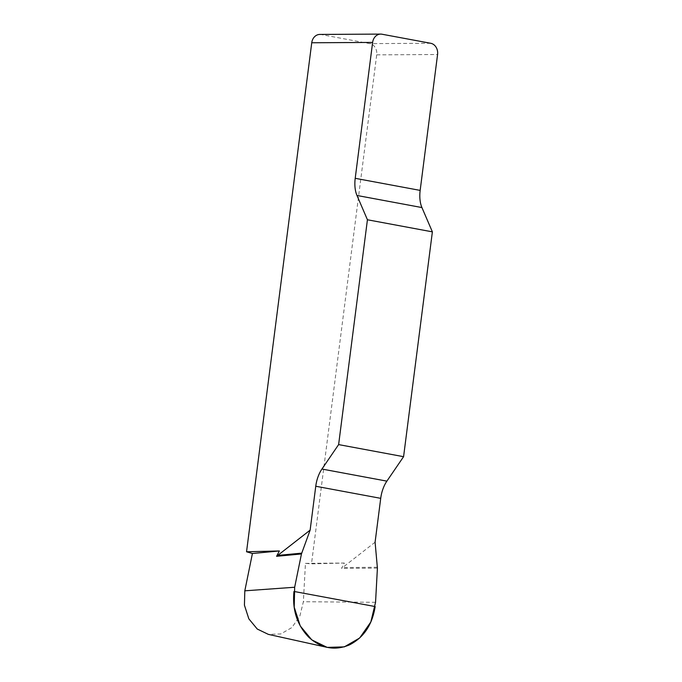 <?xml version="1.0" encoding="UTF-8"?>
<svg xmlns="http://www.w3.org/2000/svg" width="682" height="682" viewBox="0 0 682 682"><rect width="100%" height="100%" fill="white"/><g stroke="black" fill="none" stroke-linecap="round" stroke-linejoin="round"><path stroke-width="0.51" stroke-dasharray="3.41 2.56" d="M375.091 542.207L341.537 568.404L344.342 563.042L311.495 563.852L305.451 563.375L303.371 601.729L299.875 616.051L291.879 627.576L280.831 633.928L268.358 634.371M319.807 34.432A9.838 8.218 -90.3 0 1 321.111 34.552L369.823 43.622A9.838 8.218 -90.3 0 1 376.703 54.858L311.495 563.852M305.451 563.375L344.342 563.042M377.41 568.097L341.537 568.404M377.393 567.236L342.321 567.535M376.703 54.858L437.571 54.517M321.111 34.552L381.98 34.219M430.7 43.281L369.823 43.622M375.552 602.3L303.371 601.729"/><path stroke-width="1.02" d="M372.619 42.429L355.211 178.309A24.595 13.367 -79.5 0 0 356.976 195.47L367.428 219.766L432.379 231.854L421.928 207.558A24.595 13.367 100.5 0 1 420.163 190.397L437.571 54.517A9.838 8.218 89.7 0 0 430.7 43.281L381.98 34.219A9.838 8.218 89.7 0 0 380.684 34.1A9.838 8.218 89.7 0 0 372.619 42.429L311.742 42.761L246.543 551.764L279.381 550.954L276.585 556.307L310.139 530.119L301.453 553.954L294.667 587.245L294.215 607.176L300.242 625.931L311.793 639.887L327.19 647.389L344.333 646.868L359.661 638.011L370.829 622.001L375.552 602.3L377.41 568.097L375.091 542.207L380.718 498.337A24.595 13.367 100.5 0 1 386.882 481.134L403.582 456.684L338.622 444.596L321.93 469.037A24.595 13.367 -79.5 0 0 315.757 486.249L310.139 530.119M367.428 219.766L338.622 444.596M432.379 231.854L403.582 456.684M327.19 647.38L268.35 634.371L257.259 629.034L248.836 618.83L244.429 605.181L244.812 590.825L252.417 553.503L246.543 551.764M311.742 42.761A9.838 8.218 -90.3 0 1 319.807 34.432L380.684 34.1M252.417 553.503L279.381 550.954M301.453 553.954L276.585 556.307M301.683 553.145L277.369 555.446M375.168 606.562C372.278 624.806 363.719 637.576 349.474 644.882C334.836 650.978 321.307 648.463 308.878 637.329C297.122 625.181 292.16 609.887 293.968 591.447L375.168 606.562M421.928 207.558L356.976 195.47M355.211 178.309L420.163 190.397M321.93 469.037L386.882 481.134M380.718 498.337L315.757 486.249M294.667 587.245L244.812 590.825"/></g></svg>
